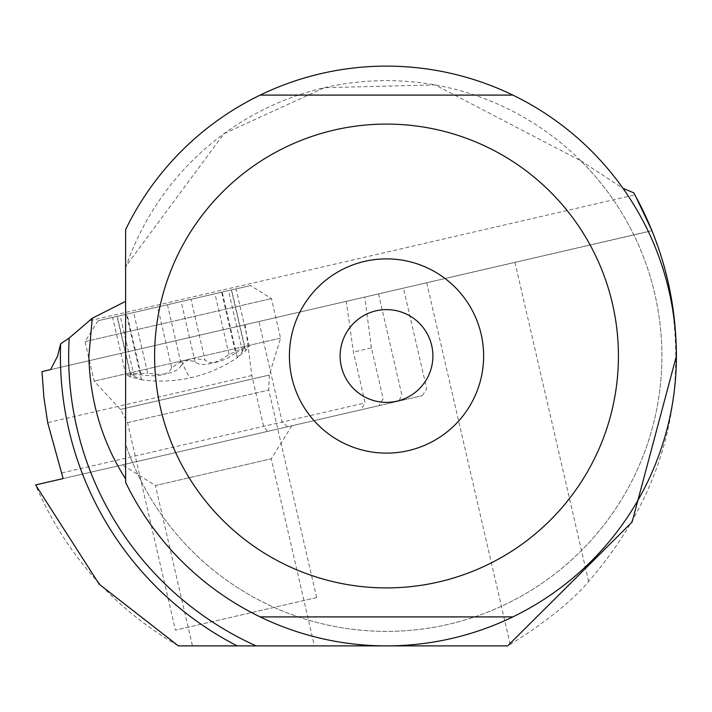 <?xml version="1.0" encoding="UTF-8"?>
<svg xmlns="http://www.w3.org/2000/svg" width="712" height="712" viewBox="0 0 712 712"><rect width="100%" height="100%" fill="white"/><g stroke="black" fill="none" stroke-linecap="round" stroke-linejoin="round"><path stroke-width="0.53" stroke-dasharray="3.56 2.67" d="M50.641 369.599L651.987 230.768L660.914 255.572L667.856 281.009C690.604 394.119 664.198 494.262 588.619 581.437C572.172 601.017 546.042 622.012 510.21 644.422L507.656 645.891L178.4 645.891C113.11 607.932 65.513 554.283 35.6 484.934L360.717 409.872L365.131 402.903L353.392 352.066L346.317 301.336L403.473 288.137L41.99 371.593M651.934 230.626L346.317 301.336M245.195 324.681L251.87 375.5L263.609 426.346L267.445 431.41L422.341 395.649L379.042 405.644L383.181 398.738L371.442 347.892L353.392 352.066M371.442 347.892L364.758 297.073M251.87 375.5L47.686 422.643M61.624 472.973L365.131 402.903M63.146 478.58L267.445 431.41M379.042 405.644L360.717 409.872M122.402 464.892L291.875 425.767L122.402 464.892L155.43 485.531L271.236 458.795L155.43 485.531L192.454 645.891M291.875 425.767L271.236 458.795L314.428 645.891L295.142 645.891M250.633 645.891L237.176 645.891L250.633 645.891M125.615 267.837A275.393 275.393 0 0 1 661.902 356A275.393 275.393 0 0 1 125.615 444.163L125.615 267.837A275.393 275.393 0 0 1 126.38 265.594L223.969 133.696L324.547 87.665L435.103 84.924L580.681 160.707A275.393 275.393 0 0 1 431.187 627.744A275.393 275.393 0 0 1 125.615 444.163L125.615 482.362A289.891 289.891 0 0 0 676.4 356A289.891 289.891 0 0 0 125.615 229.638L125.615 267.837A275.393 275.393 0 0 1 126.38 265.594L125.615 267.721M580.681 160.707L623.018 188.369M89.961 320.658L634.864 194.857L633.733 192.819M512.871 95.096L260.156 95.096M432.896 356A46.378 46.378 0 0 0 386.509 309.622A46.378 46.378 0 0 0 340.131 356A46.378 46.378 0 0 0 386.509 402.378A46.378 46.378 0 0 0 432.896 356M260.156 616.904L512.871 616.904M98.327 320.694L250.58 285.548L98.327 320.694M85.351 341.538L271.441 298.577L85.351 341.538M280.234 338.2L94.144 381.16L280.234 338.2M316.404 597.617L175.428 630.156L316.404 597.617M221.619 292.232L112.603 317.401L221.619 292.232L235.636 352.938L228.196 357.771L220.391 361.251L213.831 362.773L208.901 362.542L204.994 360.014L190.985 299.307M167.462 304.736L181.48 365.443L183.207 363.156L186.304 360.913L193.041 358.332L204.994 360.014M181.48 365.443L178.285 369.297L172.438 372.323L165.211 373.996L157.503 374.405L147.669 373.248L133.651 312.541M235.636 352.938L249.2 346.174L245.658 350.624L237.407 357.522L242.489 351.363L244.554 347.251L228.997 354.478L220.658 359.818L213.555 362.835L206.329 364.5L199.743 364.339L192.623 360.984L184.63 360.45L181.676 360.957L171.663 367.712C168.7 374.948 158.482 377.307 141.02 374.788L125.864 374.654L130.999 377.102L141.519 379.594L134.176 376.363L130.51 373.577L147.669 373.248M510.21 644.422L426.719 282.771M287.461 426.791L282.166 422.056L258.954 321.504M378.526 293.896L401.737 394.457L399.058 401.025M514.963 262.399L588.619 581.437M269.011 375.117L120.479 409.409L269.011 375.117M127.777 422.599L268.753 390.051L127.777 422.599M134.176 376.363L120.159 315.656M130.999 377.102L116.982 316.386M141.02 374.788L127.012 314.072M171.663 367.712L157.646 306.997M195.177 362.283L181.168 301.568M228.997 354.478L214.98 293.762M242.489 351.363L228.472 290.647M245.658 350.624L231.64 289.918M181.676 360.957A137.291 11.659 77 0 0 191.492 377.565A137.291 137.291 0 0 0 238.039 357.166M422.341 395.649L426.693 388.69L403.473 288.137M98.051 320.756L85.013 341.618L94.144 381.16L120.479 409.409L127.528 422.652L175.428 630.156M316.662 597.555L268.753 390.051L269.278 375.055L280.572 338.129L271.441 298.577L250.58 285.548M130.554 373.96L117.249 316.324M141.519 379.594L126.425 314.206M125.864 374.823L112.603 317.401M244.688 347.607L231.382 289.98M237.194 357.032L222.206 292.098M249.28 346.326L236.028 288.903M140.718 379.638A137.291 137.291 0 0 0 191.492 377.565"/><path stroke-width="1.07" d="M237.176 645.891L178.4 645.891L99.235 584.249L35.6 484.934L63.146 478.58L47.686 422.643L43.877 397.225L41.99 371.593L50.641 369.599L57.619 356L60.645 343.771A326.096 326.096 0 0 0 237.176 645.891L507.656 645.891L632.105 522.038L676.4 356A289.891 289.891 0 0 0 125.615 229.638L125.615 482.362A289.891 289.891 0 0 0 676.4 356C676.133 297.741 661.902 243.344 633.733 192.819L623.018 188.369M314.428 645.891L295.142 645.891M60.645 343.771L69.171 338.067L92.257 318.255L125.615 301.345M125.615 478.936C102.145 441.992 89.899 401.016 88.867 356L92.257 318.255M260.156 616.904L512.871 616.904M386.509 587.907A231.907 231.907 0 0 0 618.425 356A231.907 231.907 0 0 0 386.509 124.093A231.907 231.907 0 0 0 154.602 356A231.907 231.907 0 0 0 386.509 587.907M512.871 95.096L260.156 95.096M289.401 356A97.117 97.117 0 0 1 386.509 258.883A97.117 97.117 0 0 1 483.626 356A97.117 97.117 0 0 1 386.509 453.117A97.117 97.117 0 0 1 289.401 356M432.896 356A46.378 46.378 0 0 1 386.509 402.378A46.378 46.378 0 0 1 340.131 356A46.378 46.378 0 0 1 386.509 309.622A46.378 46.378 0 0 1 432.896 356M651.934 230.626L635.629 196.245M69.171 338.067A317.846 317.846 0 0 0 256.16 645.891"/></g></svg>
